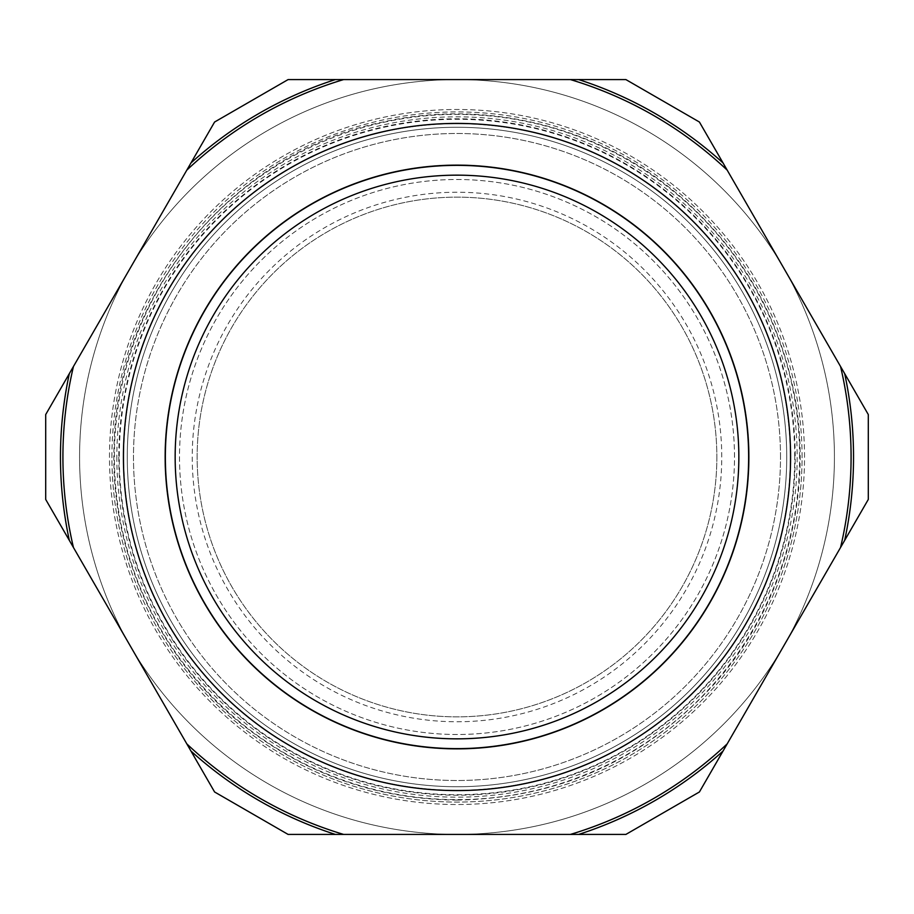 <?xml version="1.0" encoding="UTF-8"?>
<svg xmlns="http://www.w3.org/2000/svg" width="914" height="914" viewBox="0 0 914 914"><rect width="100%" height="100%" fill="white"/><g stroke="black" fill="none" stroke-linecap="round" stroke-linejoin="round"><path stroke-width="0.69" stroke-dasharray="4.57 3.43" d="M794.723 457A337.723 337.723 0 0 0 288.139 164.531A337.723 337.723 0 0 0 288.139 749.469A337.723 337.723 0 0 0 794.723 457M790.302 457A333.302 333.302 0 0 1 290.344 745.653A333.302 333.302 0 0 1 290.344 168.347A333.302 333.302 0 0 1 790.302 457A333.302 333.302 0 0 0 290.344 168.347A333.302 333.302 0 0 0 290.344 745.653A333.302 333.302 0 0 0 790.302 457A333.302 333.302 0 0 0 290.344 168.347A333.302 333.302 0 0 0 290.344 745.653A333.302 333.302 0 0 0 790.302 457A333.302 333.302 0 0 1 457 790.302A333.302 333.302 0 0 1 123.698 457A333.302 333.302 0 0 1 457 123.698A333.302 333.302 0 0 1 790.302 457A333.302 333.302 0 0 0 290.344 168.347A333.302 333.302 0 0 0 290.344 745.653A333.302 333.302 0 0 0 790.302 457A333.302 333.302 0 0 0 290.344 168.347A333.302 333.302 0 0 0 290.344 745.653A333.302 333.302 0 0 0 790.302 457M716.85 457A259.85 259.85 0 0 1 327.075 682.038A259.85 259.85 0 0 1 327.075 231.962A259.85 259.85 0 0 1 716.85 457A259.85 259.85 0 0 0 327.075 231.962A259.85 259.85 0 0 0 327.075 682.038A259.85 259.85 0 0 0 716.85 457M738.843 457A281.843 281.843 0 0 0 316.084 212.916A281.843 281.843 0 0 0 316.084 701.084A281.843 281.843 0 0 0 738.843 457M786.726 457A329.726 329.726 0 0 0 457 127.275A329.726 329.726 0 0 0 127.275 457A329.726 329.726 0 0 0 457 786.726A329.726 329.726 0 0 0 786.726 457A329.726 329.726 0 0 1 457 786.726A329.726 329.726 0 0 1 127.275 457A329.726 329.726 0 0 1 457 127.275A329.726 329.726 0 0 1 786.726 457M118.797 457A338.203 338.203 0 0 0 626.101 749.891A338.203 338.203 0 0 0 626.101 164.109A338.203 338.203 0 0 0 118.797 457M130.142 268.293A377.425 377.425 0 0 0 457 834.425A377.425 377.425 0 0 0 783.858 268.293A377.425 377.425 0 0 0 130.142 268.293L214.584 122.03L288.116 79.575L625.884 79.575L699.416 122.03L868.3 414.556L868.3 499.444L699.416 791.97L625.884 834.425L288.116 834.425L214.584 791.97L45.7 499.444L45.7 414.556L130.142 268.293A377.425 377.425 0 0 0 457 834.425A377.425 377.425 0 0 0 783.858 268.293A377.425 377.425 0 0 0 130.142 268.293M721.752 457A264.752 264.752 0 0 0 324.619 227.712A264.752 264.752 0 0 0 324.619 686.288A264.752 264.752 0 0 0 721.752 457M734.502 457A277.502 277.502 0 0 0 318.255 216.675A277.502 277.502 0 0 0 318.255 697.325A277.502 277.502 0 0 0 734.502 457A277.502 277.502 0 0 0 318.255 216.675A277.502 277.502 0 0 0 318.255 697.325A277.502 277.502 0 0 0 734.502 457A277.502 277.502 0 0 0 318.255 216.675A277.502 277.502 0 0 0 318.255 697.325A277.502 277.502 0 0 0 734.502 457M749.206 457A292.206 292.206 0 0 0 310.897 203.948A292.206 292.206 0 0 0 310.897 710.052A292.206 292.206 0 0 0 749.206 457A292.206 292.206 0 0 0 310.897 203.948A292.206 292.206 0 0 0 310.897 710.052A292.206 292.206 0 0 0 749.206 457M190.957 751.045L69.327 540.368A396.539 396.539 0 0 1 69.327 373.632L190.957 162.955A396.539 396.539 0 0 1 335.369 79.575L578.631 79.575A396.539 396.539 0 0 1 723.043 162.955L844.673 373.632A396.539 396.539 0 0 1 844.673 540.368L723.043 751.045A396.539 396.539 0 0 1 578.631 834.425L335.369 834.425A396.539 396.539 0 0 1 190.957 751.045M73.451 547.509L186.844 743.905L73.451 547.509A394.083 394.083 0 0 1 73.451 366.491L186.844 170.095L73.451 366.491M343.607 834.425L570.393 834.425L343.607 834.425A394.083 394.083 0 0 1 186.844 743.905M727.156 743.905L840.549 547.509L727.156 743.905A394.083 394.083 0 0 1 570.393 834.425M840.549 366.491L727.156 170.095L840.549 366.491A394.083 394.083 0 0 1 840.549 547.509M570.393 79.575L343.607 79.575L570.393 79.575A394.083 394.083 0 0 1 727.156 170.095M780.499 457A323.499 323.499 0 0 0 295.245 176.836A323.499 323.499 0 0 0 295.245 737.164A323.499 323.499 0 0 0 780.499 457A323.499 323.499 0 0 0 295.245 176.836A323.499 323.499 0 0 0 295.245 737.164A323.499 323.499 0 0 0 780.499 457M799.624 457A342.624 342.624 0 0 0 285.694 160.281A342.624 342.624 0 0 0 285.694 753.719A342.624 342.624 0 0 0 799.624 457M804.526 457A347.526 347.526 0 0 0 283.237 156.043A347.526 347.526 0 0 0 283.237 757.957A347.526 347.526 0 0 0 804.526 457A347.526 347.526 0 0 0 283.237 156.043A347.526 347.526 0 0 0 283.237 757.957A347.526 347.526 0 0 0 804.526 457M343.607 79.575A394.083 394.083 0 0 0 186.844 170.095M111.931 457A345.069 345.069 0 0 1 457 111.931A345.069 345.069 0 0 1 802.069 457A345.069 345.069 0 0 1 457 802.069A345.069 345.069 0 0 1 111.931 457M116.832 457A340.168 340.168 0 0 0 627.084 751.594A340.168 340.168 0 0 0 627.084 162.406A340.168 340.168 0 0 0 116.832 457M802.069 457A345.069 345.069 0 0 0 284.46 158.156A345.069 345.069 0 0 0 284.46 755.844A345.069 345.069 0 0 0 802.069 457M457 800.104C559.437 798.23 645.227 759.5 714.371 683.901C783.938 605.971 814.237 495.194 794.038 392.712C777.837 312.268 738.398 245.569 675.709 192.626C595.631 125.549 483.952 98.735 382.155 122.156C232.784 152.912 116.295 293.702 114.056 446.226C110.137 550.605 157.391 655.281 238.291 721.375C302.043 773.027 374.946 799.27 457 800.104"/><path stroke-width="1.37" d="M783.858 645.707L868.3 499.444L868.3 414.556L699.416 122.03L625.884 79.575L288.116 79.575L214.584 122.03L45.7 414.556L45.7 499.444L214.584 791.97L288.116 834.425L625.884 834.425L699.416 791.97L783.858 645.707M69.327 540.368L190.957 751.045A396.539 396.539 0 0 0 335.369 834.425L578.631 834.425A396.539 396.539 0 0 0 723.043 751.045L844.673 540.368A396.539 396.539 0 0 0 844.673 373.632L723.043 162.955A396.539 396.539 0 0 0 578.631 79.575L335.369 79.575A396.539 396.539 0 0 0 190.957 162.955L69.327 373.632A396.539 396.539 0 0 0 69.327 540.368M790.587 457A333.587 333.587 0 0 0 290.206 168.107A333.587 333.587 0 0 0 290.206 745.893A333.587 333.587 0 0 0 790.587 457M840.549 547.509A394.083 394.083 0 0 0 840.549 366.491M727.156 170.095A394.083 394.083 0 0 0 570.393 79.575M343.607 79.575A394.083 394.083 0 0 0 186.844 170.095M73.451 366.491A394.083 394.083 0 0 0 73.451 547.509M186.844 743.905A394.083 394.083 0 0 0 343.607 834.425M570.393 834.425A394.083 394.083 0 0 0 727.156 743.905M457 175.157A281.843 281.843 0 0 0 175.157 457A281.843 281.843 0 0 0 457 738.843A281.843 281.843 0 0 0 738.843 457A281.843 281.843 0 0 0 457 175.157M457 165.354A291.646 291.646 0 0 0 204.428 602.817A291.646 291.646 0 0 0 709.572 602.817A291.646 291.646 0 0 0 457 165.354"/></g></svg>
